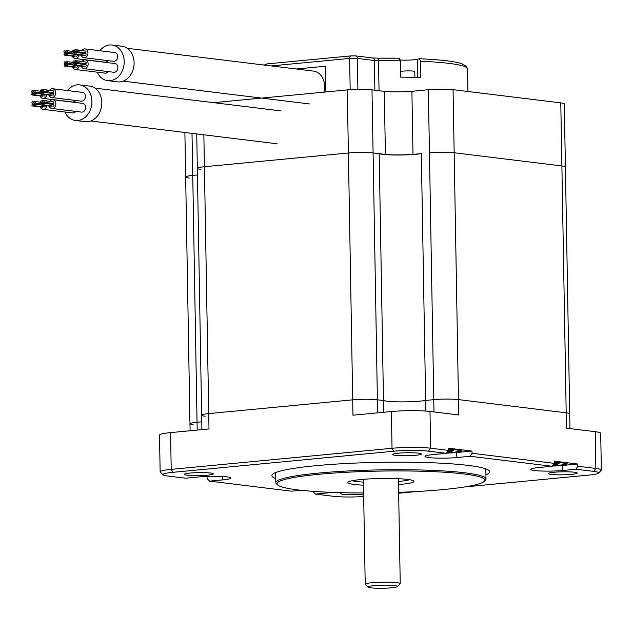 <?xml version="1.0" encoding="UTF-8"?>
<svg xmlns="http://www.w3.org/2000/svg" width="633" height="633" viewBox="0 0 633 633"><rect width="100%" height="100%" fill="white"/><g stroke="black" fill="none" stroke-linecap="round" stroke-linejoin="round"><path stroke-width="0.95" d="M601.35 470.066A27.583 2.88 179 0 0 595.851 468.436L577.866 466.236L577.644 464.013L554.508 461.18L554.366 463.356L551.968 466.276L538.723 467.542A20.003 2.089 -1 0 0 530.699 469.33A20.003 2.089 -1 0 0 541.634 471.031A20.003 2.089 -1 0 0 562.69 470.477L575.935 469.211L593.691 471.387A24.822 2.595 -1 0 1 598.509 473.128L601.2 470.366A27.583 2.88 179 0 0 601.35 470.066L600.709 433.312A27.583 2.88 -1 0 0 595.21 431.682L566.464 428.161L566.195 412.803L458.474 399.605L566.195 412.803A17.653 1.844 179 0 1 569.716 413.847A17.653 1.844 179 0 0 566.195 412.803L561.882 165.957A17.653 1.844 -1 0 1 565.404 166.993L564.304 103.915A17.653 1.844 -1 0 0 560.783 102.87L453.062 89.672A17.653 1.844 -1 0 0 428.351 89.728L411.901 91.302A22.622 2.366 -1 0 1 384.302 91.366L371.99 89.854A17.653 1.844 -1 0 0 347.288 89.91L262.742 97.98M433.977 411.933L433.763 399.66L425.629 400.444L433.763 399.66A17.653 1.844 179 0 1 458.474 399.605A17.653 1.844 179 0 0 433.763 399.66L429.459 152.814A17.653 1.844 -1 0 1 454.162 152.759L561.882 165.957L454.162 152.759L453.062 89.672M384.302 91.366L385.402 154.444A22.622 2.366 179 0 0 413.001 154.381L421.317 153.59A23.722 2.477 -1 0 1 398.363 155.045A23.722 2.477 -1 0 1 379.183 153.684L373.09 152.941L371.99 89.854M421.317 153.59L425.629 400.444A23.722 2.477 -1 0 1 402.667 401.892A23.722 2.477 -1 0 1 383.487 400.531L377.403 399.787A17.653 1.844 179 0 0 352.7 399.842L348.387 152.996A17.653 1.844 -1 0 1 373.09 152.941A17.653 1.844 -1 0 0 348.387 152.996L204.412 166.74L203.858 134.813M200.859 169.383A17.653 1.844 -1 0 1 197.338 168.346A17.653 1.844 -1 0 1 204.412 166.74A17.653 1.844 -1 0 0 197.338 168.346L196.736 133.943M189.18 178.063A17.653 1.844 -1 0 1 185.659 177.026A17.653 1.844 -1 0 1 192.741 175.42L197.456 174.969L192.741 175.42L192.005 133.357M197.179 430.076L192.741 175.42A17.653 1.844 -1 0 0 185.659 177.026L189.971 423.873A17.653 1.844 179 0 1 197.045 422.266L201.761 421.815L197.045 422.266A17.653 1.844 179 0 0 189.971 423.873A17.653 1.844 179 0 0 193.484 424.917M379.183 153.684L383.487 400.531L377.403 399.787A17.653 1.844 179 0 0 352.7 399.842L208.724 413.594A17.653 1.844 179 0 0 201.642 415.193A17.653 1.844 179 0 0 205.163 416.237M429.989 411.45A27.583 2.88 -1 0 0 391.384 411.529L352.961 415.201L352.7 399.842L208.724 413.594L208.993 428.952L170.57 432.616L171.211 469.37A27.583 2.88 179 0 0 160.149 471.878A27.583 2.88 179 0 0 160.307 472.178L163.1 474.845A24.822 2.595 -1 0 1 172.912 472.321L171.211 469.37L392.025 448.283A27.583 2.88 179 0 1 430.63 448.204L448.623 450.403L446.225 453.331L428.47 451.155L430.63 448.204L429.989 411.45L458.743 414.971L454.162 152.759A17.653 1.844 -1 0 0 429.459 152.814L428.351 89.728M160.149 471.878L159.508 435.124A27.583 2.88 -1 0 1 170.57 432.616M163.1 474.845A24.822 2.595 -1 0 0 167.903 476.04L185.659 478.208L198.912 476.95A20.003 2.089 -1 0 1 219.698 476.388A20.003 2.089 -1 0 1 230.895 478.034A20.003 2.089 -1 0 1 222.879 479.885L209.626 481.143L207.141 478.588L206.92 476.435M363.682 496.533A24.822 2.595 -1 0 1 333.124 496.272L315.369 494.096L312.86 491.335M425.811 411.054L425.629 400.444A23.722 2.477 -1 0 1 402.667 401.892A23.722 2.477 -1 0 1 383.487 400.531L383.693 412.265M347.288 89.91L348.387 152.996L204.412 166.74L208.724 413.594A17.653 1.844 179 0 0 201.642 415.193L197.338 168.346M428.47 451.155A24.822 2.595 -1 0 0 393.726 451.226L172.912 472.321M446.225 453.331L432.98 454.597A20.003 2.089 179 0 0 424.965 456.377A20.003 2.089 179 0 0 435.892 458.078A20.003 2.089 179 0 0 456.947 457.532L470.192 456.266L472.123 453.283L471.901 451.068L448.765 448.235L448.623 450.403M551.968 466.276L470.192 456.266M598.509 473.128A24.822 2.595 -1 0 1 588.69 475.106L464.495 486.967M398.655 493.257L416.728 491.532M315.369 494.096L328.622 492.83A20.003 2.089 179 0 0 332.333 492.387M300.873 490.259L291.402 491.161L209.626 481.143M363.643 494.215A14.424 1.511 -1 0 1 343.046 494.294A14.424 1.511 -1 0 1 340.19 493.36A14.424 1.511 -1 0 1 341.923 492.696M395.459 455.333A14.424 1.511 -1 0 1 392.61 454.399A14.424 1.511 -1 0 1 402.817 452.864A14.424 1.511 -1 0 1 418.555 453.133A14.424 1.511 -1 0 1 421.404 453.901A14.424 1.511 -1 0 1 411.948 455.562A14.424 1.511 -1 0 1 395.459 455.333M210.37 473.009A14.424 1.511 179 0 0 194.632 472.74A14.424 1.511 179 0 0 184.417 474.283A14.424 1.511 179 0 0 187.273 475.217A14.424 1.511 179 0 0 203.755 475.446A14.424 1.511 179 0 0 213.218 473.785A14.424 1.511 179 0 0 210.37 473.009M551.232 474.418A14.424 1.511 179 0 0 567.714 474.647A14.424 1.511 179 0 0 577.177 472.978A14.424 1.511 179 0 0 574.321 472.21A14.424 1.511 179 0 0 558.591 471.941A14.424 1.511 179 0 0 548.376 473.484A14.424 1.511 179 0 0 551.232 474.418M275.774 478.54A108.916 11.386 -1 0 1 273.685 473.508A108.916 11.386 -1 0 1 315.558 465.722A108.916 11.386 -1 0 1 487.837 469.773A108.916 11.386 -1 0 1 485.922 474.869M409.63 479.719A30.344 3.173 -1 0 1 399.067 481.428A30.344 3.173 -1 0 1 398.45 481.484M363.484 485.179A33.098 3.458 -1 0 1 348.023 482.156A33.098 3.458 -1 0 1 361.119 479.513A33.098 3.458 -1 0 1 394.153 478.54A33.098 3.458 -1 0 1 413.847 481.001A33.098 3.458 -1 0 1 400.768 484.372A33.098 3.458 -1 0 1 398.505 484.569M363.619 492.957A103.986 10.872 -1 0 1 277.571 484.886A103.986 10.872 -1 0 1 318.652 474.315A103.986 10.872 -1 0 1 432.236 471.601A103.986 10.872 -1 0 1 484.356 481.278A103.986 10.872 -1 0 1 443.235 489.57A103.986 10.872 -1 0 1 398.64 492.347M363.429 482.093A30.344 3.173 -1 0 1 352.201 480.724M277.571 484.886L276.447 483.826A105.094 10.983 -1 0 1 275.846 482.678A105.094 10.983 -1 0 1 317.972 473.136A105.094 10.983 179 0 1 427.884 470.208A105.094 10.983 179 0 1 486.002 479.007L485.835 469.686A105.094 10.983 179 0 0 485.432 468.752M484.356 481.278L485.44 480.178A105.094 10.983 179 0 0 486.002 479.007M275.846 482.678L275.687 473.349A105.094 10.983 -1 0 1 276.051 472.408M446.653 452.817A16.553 1.733 179 0 0 461.33 450.656A16.553 1.733 179 0 0 458.126 449.857A16.553 1.733 179 0 0 448.694 449.375M446.407 453.109A19.306 2.018 179 0 0 456.44 452.54L471.901 451.068M554.366 463.356L472.123 453.283M575.935 469.211L577.866 466.236M577.644 464.013L562.183 465.492A19.306 2.018 -1 0 1 552.15 466.062M554.429 462.327A16.553 1.733 -1 0 1 563.868 462.81A16.553 1.733 -1 0 1 567.073 463.609A16.553 1.733 -1 0 1 552.387 465.761M397.445 586.625L400.143 583.863A17.518 1.828 179 0 0 400.238 583.666A17.518 1.828 179 0 0 390.553 582.202A17.518 1.828 179 0 0 372.236 582.684A17.518 1.828 179 0 0 365.209 584.275A17.518 1.828 179 0 0 365.312 584.473L368.105 587.131A14.757 1.543 179 0 0 389.168 587.994L393.718 587.559A14.757 1.543 179 0 0 397.445 586.625A14.757 1.543 179 0 0 382.743 585.177A14.757 1.543 179 0 0 368.105 587.131M261.587 98.091L213.677 102.665M385.402 154.444L373.09 152.941L377.632 412.843M560.783 102.87L561.882 165.957A17.653 1.844 -1 0 1 565.404 166.993L569.969 428.588M411.901 91.302L413.001 154.381M446.795 452.635A14.891 1.559 -1 0 0 459.772 450.862A14.891 1.559 -1 0 0 456.804 449.984A14.891 1.559 179 0 0 448.678 449.557M447.42 451.867L452.152 451.582L449.968 451.313L450.514 450.91L449.968 451.313M450.308 450.285L450.514 450.91L453.426 450.633L448.583 450.443M448.18 451.962L448.204 450.918M552.538 465.587A14.891 1.559 -1 0 0 565.506 463.815A14.891 1.559 -1 0 0 562.539 462.937A14.891 1.559 179 0 0 554.421 462.501M553.163 464.82L557.895 464.535L555.711 464.266L556.249 463.862L555.711 464.266M556.051 463.229L556.249 463.862L559.168 463.585L554.326 463.396M553.915 464.915L553.946 463.862M372.117 57.959A2.761 2.2 97 0 1 372.505 57.967L378.336 58.189A91.025 9.511 -1 0 1 399.178 58.204L400.317 60.665L400.61 77.123A93.779 9.804 179 0 1 420.842 77.677L420.557 61.219L419.418 58.766L417.226 59.336A11.03 1.155 -1 0 1 400.278 59.993M399.178 58.204L378.336 58.189L378.51 60.649A93.779 9.804 -1 0 1 400.317 60.665M417.226 59.336L417.543 77.543M420.557 61.219A93.779 9.804 -1 0 1 467.526 68.886L466.26 66.054L461.148 63.466C453.355 61.203 439.492 59.629 419.544 58.75L419.418 58.766M324.515 84.165A85.51 8.941 179 0 0 325.75 84.229M325.884 91.951L325.433 66.228L296.371 69.005M400.515 71.664A7.169 0.752 -1 0 1 401.013 71.466A7.169 0.752 179 0 1 409.045 70.888A7.169 0.752 179 0 1 414.781 71.521L414.884 77.455M64.922 112.001A17.93 14.298 -83 0 0 75.382 120.468L85.297 121.678A17.93 14.298 -83 0 0 101.826 102.514A17.93 14.298 -83 0 0 89.657 86.088L79.742 84.877A17.93 14.298 -83 0 0 67.549 90.559M75.382 120.468A17.93 14.298 -83 0 0 91.912 101.296A17.93 14.298 -83 0 0 79.742 84.877M49.097 106.075A4.415 3.521 -83 0 0 51.795 108.472L81.538 112.112A4.415 3.521 -83 0 0 85.605 107.396A4.415 3.521 -83 0 0 82.607 103.353L52.871 99.713A4.415 3.521 -83 0 0 49.667 101.383M48.899 95.1A4.415 3.521 -83 0 0 51.605 97.498L81.348 101.145A4.415 3.521 -83 0 0 85.415 96.422A4.415 3.521 -83 0 0 82.417 92.378L52.681 88.739A4.415 3.521 -83 0 0 49.477 90.416M40.069 95.947A4.415 3.521 -83 0 0 42.775 98.344L72.51 101.984A4.415 3.521 -83 0 0 75.62 100.441M40.259 106.914A4.415 3.521 -83 0 0 42.965 109.319L72.7 112.959A4.415 3.521 -83 0 0 75.81 111.416M51.795 108.472A4.415 3.521 -83 0 0 55.862 103.757A4.415 3.521 -83 0 0 52.871 99.713M52.927 104.413A0.831 0.657 -83 0 0 52.761 103.432M43.4 104.912L53.314 106.13A0.831 0.657 -83 0 0 53.52 104.485L43.606 103.274A0.831 0.657 -83 0 0 43.4 104.912A0.831 0.657 -83 0 0 43.606 103.274M41.28 105.118A0.831 0.657 -83 0 0 41.485 103.472A0.831 0.657 -83 0 0 41.28 105.118L51.194 106.328A0.831 0.657 -83 0 0 51.835 105.948M43.353 102.277L53.267 103.496A0.831 0.657 -83 0 0 53.473 101.85L43.558 100.639A0.831 0.657 -83 0 0 43.353 102.277A0.831 0.657 -83 0 0 43.558 100.639M51.605 97.498A4.415 3.521 -83 0 0 55.672 92.782A4.415 3.521 -83 0 0 52.681 88.739M52.737 93.439A0.831 0.657 -83 0 0 52.571 92.465M52.966 92.497A0.831 0.657 -83 0 0 53.283 90.883A0.831 0.657 -83 0 0 53.164 90.883M53.014 95.132A0.831 0.657 -83 0 0 53.322 93.518A0.831 0.657 -83 0 0 53.212 93.51M50.893 95.33A0.831 0.657 -83 0 0 51.645 94.974M42.775 98.344A4.415 3.521 -83 0 0 46.731 94.839M44.706 89.831A4.415 3.521 -83 0 0 43.843 89.585A4.415 3.521 -83 0 0 42.015 89.965M34.38 94.784A0.831 0.657 -83 0 0 34.578 93.146A0.831 0.657 -83 0 0 34.38 94.784L44.294 96.002A0.831 0.657 -83 0 0 44.896 94.61M32.259 94.99A0.831 0.657 -83 0 0 32.457 93.344A0.831 0.657 -83 0 0 32.259 94.99L42.174 96.2A0.831 0.657 -83 0 0 42.815 95.82M42.965 109.319A4.415 3.521 -83 0 0 46.921 105.806M44.896 100.805A4.415 3.521 -83 0 0 44.033 100.552A4.415 3.521 -83 0 0 42.205 100.932M42.253 107.151A0.831 0.657 -83 0 0 43.004 106.787M44.373 106.945A0.831 0.657 -83 0 0 45.085 105.584M41.754 102.942A0.831 0.657 -83 0 0 43.084 102.815A0.831 0.657 -83 0 0 41.754 102.942M40.678 101.723A0.831 0.657 -83 0 0 42 101.597A0.831 0.657 -83 0 0 40.678 101.723M42.245 92.727A0.831 0.657 -83 0 0 42.213 91.081A0.831 0.657 -83 0 0 42.245 92.727M43.281 91.31A0.831 0.657 -83 0 0 43.25 89.664A0.831 0.657 -83 0 0 43.281 91.31M43.329 93.945A0.831 0.657 -83 0 0 43.297 92.299A0.831 0.657 -83 0 0 43.329 93.945M41.208 94.143A0.831 0.657 -83 0 0 41.177 92.497A0.831 0.657 -83 0 0 41.208 94.143M41.161 91.516A0.831 0.657 -83 0 0 41.129 89.87A0.831 0.657 -83 0 0 41.161 91.516M34.055 92.687A0.831 0.657 -83 0 0 32.734 92.814A0.831 0.657 -83 0 0 34.055 92.687M32.971 91.468A0.831 0.657 -83 0 0 31.65 91.595A0.831 0.657 -83 0 0 32.971 91.468M35.092 91.271A0.831 0.657 -83 0 0 33.771 91.397A0.831 0.657 -83 0 0 35.092 91.271M33.573 102.894A0.831 0.657 -83 0 0 33.604 104.54A0.831 0.657 -83 0 0 33.573 102.894M32.536 104.318A0.831 0.657 -83 0 0 32.568 105.964A0.831 0.657 -83 0 0 32.536 104.318M32.489 101.684A0.831 0.657 -83 0 0 32.52 103.329A0.831 0.657 -83 0 0 32.489 101.684M34.609 101.478A0.831 0.657 -83 0 0 34.641 103.124A0.831 0.657 -83 0 0 34.609 101.478M34.657 104.113A0.831 0.657 -83 0 0 34.68 105.758A0.831 0.657 -83 0 0 34.657 104.113M323.906 92.141A16.553 13.198 -83 0 0 313.422 71.094L127.225 48.29M97.197 72.17A17.93 14.298 -83 0 0 107.657 80.628L117.572 81.847A17.93 14.298 -83 0 0 120.064 81.879A17.93 14.298 -83 0 0 134.077 64.234A17.93 14.298 -83 0 0 121.932 46.249L112.017 45.038A17.93 14.298 -83 0 0 109.525 45.006A17.93 14.298 -83 0 0 99.824 50.727M107.657 80.628A17.93 14.298 -83 0 0 110.15 80.66A17.93 14.298 -83 0 0 124.163 63.015A17.93 14.298 -83 0 0 112.017 45.038M81.182 55.269A4.415 3.521 -83 0 0 83.88 57.666L113.623 61.306A4.415 3.521 -83 0 0 114.233 61.314A4.415 3.521 -83 0 0 117.683 56.97A4.415 3.521 -83 0 0 114.7 52.547L84.957 48.899A4.415 3.521 -83 0 0 84.339 48.891A4.415 3.521 -83 0 0 81.752 50.577M72.352 56.108A4.415 3.521 -83 0 0 75.05 58.505L104.793 62.153A4.415 3.521 -83 0 0 105.402 62.161A4.415 3.521 -83 0 0 107.903 60.602M72.542 67.082A4.415 3.521 -83 0 0 75.24 69.48L104.983 73.119A4.415 3.521 -83 0 0 105.592 73.127A4.415 3.521 -83 0 0 108.093 71.576M81.372 66.236A4.415 3.521 -83 0 0 84.078 68.633L113.813 72.281A4.415 3.521 -83 0 0 114.431 72.289A4.415 3.521 -83 0 0 117.88 67.945A4.415 3.521 -83 0 0 114.889 63.514L85.146 59.874A4.415 3.521 -83 0 0 84.537 59.866A4.415 3.521 -83 0 0 81.95 61.551M83.88 57.666A4.415 3.521 -83 0 0 84.498 57.674A4.415 3.521 -83 0 0 87.947 53.33A4.415 3.521 -83 0 0 84.957 48.899M85.012 53.607A0.831 0.657 -83 0 0 84.846 52.626M85.241 52.658A0.831 0.657 -83 0 0 85.558 51.044A0.831 0.657 -83 0 0 85.439 51.044M85.289 55.293A0.831 0.657 -83 0 0 85.605 53.678A0.831 0.657 -83 0 0 85.487 53.678M83.168 55.498A0.831 0.657 -83 0 0 83.928 55.142M75.05 58.505A4.415 3.521 -83 0 0 75.667 58.513A4.415 3.521 -83 0 0 79.006 55M76.981 49.991A4.415 3.521 -83 0 0 76.126 49.746A4.415 3.521 -83 0 0 75.509 49.738A4.415 3.521 -83 0 0 74.29 50.126M66.655 54.952A0.831 0.657 -83 0 0 66.861 53.307A0.831 0.657 -83 0 0 66.655 54.952L76.569 56.163A0.831 0.657 -83 0 0 77.179 54.778M64.534 55.15A0.831 0.657 -83 0 0 64.74 53.512A0.831 0.657 -83 0 0 64.534 55.15L74.449 56.369A0.831 0.657 -83 0 0 75.09 55.981M75.24 69.48A4.415 3.521 -83 0 0 75.857 69.488A4.415 3.521 -83 0 0 79.196 65.967M77.179 60.966A4.415 3.521 -83 0 0 76.316 60.721A4.415 3.521 -83 0 0 75.699 60.713A4.415 3.521 -83 0 0 74.48 61.1M74.528 67.312A0.831 0.657 -83 0 0 75.28 66.956M76.648 67.106A0.831 0.657 -83 0 0 77.368 65.745M84.078 68.633A4.415 3.521 -83 0 0 84.687 68.641A4.415 3.521 -83 0 0 88.137 64.297A4.415 3.521 -83 0 0 85.146 59.874M85.21 64.574A0.831 0.657 -83 0 0 85.036 63.593M75.683 65.08L85.59 66.291A0.831 0.657 -83 0 0 85.795 64.645L75.881 63.435A0.831 0.657 -83 0 0 75.683 65.08A0.831 0.657 -83 0 0 75.881 63.435M73.563 65.278A0.831 0.657 -83 0 0 73.76 63.64A0.831 0.657 -83 0 0 73.563 65.278L83.477 66.497A0.831 0.657 -83 0 0 84.118 66.109M75.636 62.445L85.55 63.656A0.831 0.657 -83 0 0 85.748 62.018L75.833 60.8A0.831 0.657 -83 0 0 75.636 62.445A0.831 0.657 -83 0 0 75.833 60.8M74.52 52.895A0.831 0.657 -83 0 0 74.488 51.249A0.831 0.657 -83 0 0 74.52 52.895M75.556 51.471A0.831 0.657 -83 0 0 75.533 49.825A0.831 0.657 -83 0 0 75.556 51.471M75.604 54.106A0.831 0.657 -83 0 0 75.572 52.46A0.831 0.657 -83 0 0 75.604 54.106M73.483 54.311A0.831 0.657 -83 0 0 73.452 52.666A0.831 0.657 -83 0 0 73.483 54.311M73.436 51.677A0.831 0.657 -83 0 0 73.412 50.031A0.831 0.657 -83 0 0 73.436 51.677M66.338 52.848A0.831 0.657 -83 0 0 65.009 52.974A0.831 0.657 -83 0 0 66.338 52.848M65.254 51.637A0.831 0.657 -83 0 0 63.925 51.764A0.831 0.657 -83 0 0 65.254 51.637M67.375 51.431A0.831 0.657 -83 0 0 66.046 51.558A0.831 0.657 -83 0 0 67.375 51.431M65.848 63.063A0.831 0.657 -83 0 0 65.879 64.708A0.831 0.657 -83 0 0 65.848 63.063M64.811 64.479A0.831 0.657 -83 0 0 64.843 66.125A0.831 0.657 -83 0 0 64.811 64.479M64.772 61.844A0.831 0.657 -83 0 0 64.795 63.49A0.831 0.657 -83 0 0 64.772 61.844M66.884 61.646A0.831 0.657 -83 0 0 66.916 63.292A0.831 0.657 -83 0 0 66.884 61.646M66.932 64.273A0.831 0.657 -83 0 0 66.963 65.919A0.831 0.657 -83 0 0 66.932 64.273M74.037 63.102A0.831 0.657 -83 0 0 75.359 62.976A0.831 0.657 -83 0 0 74.037 63.102M72.953 61.892A0.831 0.657 -83 0 0 74.275 61.765A0.831 0.657 -83 0 0 72.953 61.892M393.726 451.226L392.025 448.283L391.384 411.529M222.879 479.885L222.539 476.514M328.622 492.83L328.559 492.237M595.21 431.682L595.851 468.436L593.691 471.387M562.69 470.477L562.183 465.492M456.947 457.532L456.44 452.54M267.324 63.901A2.761 1.638 84.5 0 0 267.11 63.893L351.022 55.878A2.761 1.638 84.5 0 1 351.236 55.886L355.097 55.878A2.761 2.2 97 0 1 355.509 55.886A2.761 2.2 97 0 1 357.352 58.41L374.372 60.491A5.515 0.578 179 0 0 378.51 60.649L379.04 90.717M264.183 65.064L267.11 63.893A2.761 1.638 84.5 0 0 265.86 65.27M271.161 65.919L349.63 58.426A5.515 0.578 -1 0 1 357.352 58.41L357.89 89.356M374.894 90.21L374.372 60.491A2.761 2.2 97 0 0 372.505 57.967L355.477 55.878L351.022 55.878A2.761 1.638 84.5 0 0 349.63 58.426L350.176 89.672M201.642 415.193L201.895 429.625M189.971 423.873L190.09 430.756M365.209 584.275L363.382 479.316M400.238 583.666L398.402 478.698M185.659 177.026L184.883 132.487M449.414 451.147L449.177 450.387M555.157 464.1L554.919 463.34M467.526 68.886L467.922 91.492M277.119 143.786L90.923 120.982M49.572 90.282L43.843 89.585M49.762 101.256L44.033 100.552M42.909 103.772L42.316 103.701M43.028 102.119L42.522 102.055M41.992 103.535L41.485 103.472M41.825 102.554L41.24 102.483M42.917 101.019L41.438 100.837M42.838 91.144L42.332 91.089M42.72 92.798L42.126 92.727M53.283 90.883L43.368 89.664M53.077 92.521L43.163 91.31M53.322 93.518L43.408 92.299M53.125 95.156L43.21 93.945M41.802 92.568L41.295 92.505M51.004 95.361L41.09 94.143M42.727 90.052L41.248 89.87M41.636 91.587L41.042 91.516M34.008 91.991L33.494 91.927M33.881 93.644L33.296 93.573M33.889 90.891L32.41 90.717M32.797 92.426L32.212 92.355M40.639 91.255L34.53 90.511M40.631 92.924L34.332 92.157M40.686 93.89L34.578 93.146M32.971 93.407L32.457 93.344M34.071 104.611L33.486 104.54M34.198 102.965L33.684 102.902M42.364 107.175L32.449 105.956M33.161 104.382L32.647 104.318M32.995 103.401L32.402 103.329M34.079 101.866L32.607 101.684M40.821 103.899L34.522 103.124M40.828 102.229L34.728 101.478M44.484 106.969L34.57 105.758M40.876 104.864L34.768 104.113M281.139 110.933L94.942 88.129M81.847 50.45L76.126 49.746M82.037 61.417L76.316 60.721M75.113 51.313L74.607 51.249M74.995 52.966L74.409 52.887M85.558 51.044L75.644 49.833M85.352 52.689L75.446 51.471M85.605 53.678L75.691 52.46M85.4 55.316L75.485 54.106M74.077 52.729L73.57 52.666M83.279 55.522L73.373 54.311M75.003 50.213L73.523 50.031M73.911 51.748L73.325 51.677M66.283 52.151L65.777 52.088M66.164 53.805L65.571 53.734M66.172 51.059L64.693 50.877M65.08 52.594L64.487 52.515M72.922 51.423L66.813 50.672M72.906 53.085L66.607 52.317M72.961 54.058L66.861 53.307M65.246 53.568L64.74 53.512M66.354 64.78L65.761 64.708M66.473 63.126L65.967 63.063M74.639 67.335L64.724 66.125M65.436 64.542L64.93 64.479M65.27 63.561L64.685 63.49M66.362 62.026L64.883 61.844M73.096 64.06L66.805 63.284M73.112 62.39L67.003 61.646M76.759 67.138L66.845 65.919M73.159 65.025L67.051 64.281M75.185 63.933L74.599 63.862M75.303 62.279L74.797 62.216M74.267 63.696L73.76 63.64M74.101 62.714L73.515 62.643M75.192 61.187L73.713 61.005M309.395 103.947L123.198 81.143"/></g></svg>
